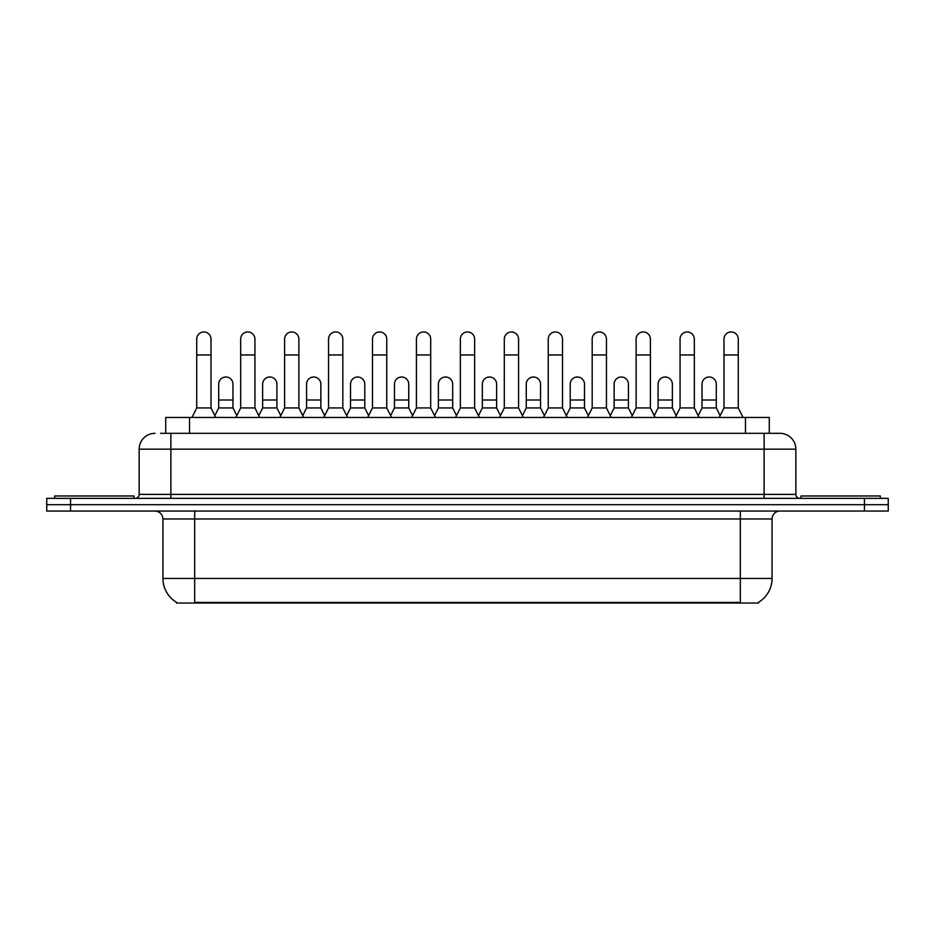 <?xml version="1.0" encoding="UTF-8"?>
<svg xmlns="http://www.w3.org/2000/svg" width="935" height="935" viewBox="0 0 935 935"><rect width="100%" height="100%" fill="white"/><g stroke="black" fill="none" stroke-linecap="round" stroke-linejoin="round"><path stroke-width="1.4" d="M165.729 433.314L165.729 417.454L769.271 417.454L769.271 433.314M758.577 602.269L758.577 603.04L176.423 603.04L176.423 602.269M176.657 602.409A27.758 27.758 0 0 1 162.947 578.461L194.667 578.461L194.667 602.409L740.333 602.409L740.333 578.461L772.053 578.461L772.053 518.972A7.936 7.936 0 0 1 779.989 511.048M162.947 578.461L162.947 518.972C162.468 514.157 159.827 511.515 155.011 511.048M758.343 602.409A27.758 27.758 0 0 0 772.053 578.461M70.546 498.355L888.25 498.355L888.25 504.701L46.75 504.701L46.75 511.048L70.546 511.048L70.546 504.701L46.75 504.701L46.75 498.355L70.546 498.355L70.546 504.701L888.25 504.701L888.25 511.048L70.546 511.048M160.925 433.314L779.743 433.314M160.563 433.314L170.871 433.314L170.871 449.174L139.151 449.174L139.151 494.381A3.962 3.962 0 0 1 135.178 498.355M155.011 433.314A15.86 15.86 0 0 0 139.151 449.174M779.989 433.314A15.86 15.86 0 0 1 795.849 449.174L795.849 494.381C796.059 496.777 797.391 498.098 799.822 498.355M191.967 417.454L196.724 407.94L211.006 407.94L215.763 417.454M211.006 407.94L211.006 339.089A7.141 7.141 0 0 0 203.865 331.96A7.141 7.141 0 0 1 204.321 331.972M196.724 407.94L196.724 354.961L211.006 354.961M196.724 354.961L196.724 339.089A7.141 7.141 0 0 1 203.865 331.96M214.851 415.631L218.696 407.94L232.979 407.94L236.824 415.631M232.979 407.94L232.979 384.145A7.141 7.141 0 0 0 226.282 377.015A7.141 7.141 0 0 1 232.979 384.145M218.696 407.94L218.696 400.005L232.979 400.005M218.696 400.005L218.696 384.145A7.141 7.141 0 0 1 226.282 377.015M235.912 417.454L240.669 407.94L254.939 407.94L259.708 417.454M254.939 407.94L254.939 339.089A7.141 7.141 0 0 0 247.81 331.96A7.141 7.141 0 0 1 248.254 331.972M240.669 407.94L240.669 354.961L254.939 354.961M240.669 354.961L240.669 339.089A7.141 7.141 0 0 1 247.81 331.96M279.845 417.454L284.602 407.94L298.884 407.94L303.641 417.454M298.884 407.94L298.884 339.089A7.141 7.141 0 0 0 291.743 331.96A7.141 7.141 0 0 1 292.188 331.972M284.602 407.94L284.602 354.961L298.884 354.961M284.602 354.961L284.602 339.089A7.141 7.141 0 0 1 291.743 331.96M323.791 417.454L328.547 407.94L342.818 407.94L347.575 417.454M342.818 407.94L342.818 339.089A7.141 7.141 0 0 0 335.688 331.96A7.141 7.141 0 0 1 336.132 331.972M328.547 407.94L328.547 354.961L342.818 354.961M328.547 354.961L328.547 339.089A7.141 7.141 0 0 1 335.688 331.96M367.724 417.454L372.481 407.94L386.763 407.94L391.52 417.454M386.763 407.94L386.763 339.089A7.141 7.141 0 0 0 379.622 331.96A7.141 7.141 0 0 1 380.066 331.972M372.481 407.94L372.481 354.961L386.763 354.961M372.481 354.961L372.481 339.089A7.141 7.141 0 0 1 379.622 331.96M258.796 415.631L262.642 407.94L276.912 407.94L280.757 415.631M276.912 407.94L276.912 384.145A7.141 7.141 0 0 0 270.227 377.015A7.141 7.141 0 0 1 276.912 384.145M262.642 407.94L262.642 400.005L276.912 400.005M262.642 400.005L262.642 384.145A7.141 7.141 0 0 1 270.227 377.015M302.73 415.631L306.575 407.94L320.857 407.94L324.702 415.631M320.857 407.94L320.857 384.145A7.141 7.141 0 0 0 314.16 377.015A7.141 7.141 0 0 1 320.857 384.145M306.575 407.94L306.575 400.005L320.857 400.005M306.575 400.005L306.575 384.145A7.141 7.141 0 0 1 314.16 377.015M346.663 415.631L350.52 407.94L364.79 407.94L368.635 415.631M364.79 407.94L364.79 384.145A7.141 7.141 0 0 0 358.105 377.015A7.141 7.141 0 0 1 364.79 384.145M350.52 407.94L350.52 400.005L364.79 400.005M350.52 400.005L350.52 384.145A7.141 7.141 0 0 1 358.105 377.015M133.997 498.355L133.997 495.971L54.686 495.971L54.686 498.355M880.314 498.355L880.314 495.971L801.003 495.971L801.003 498.355M411.669 417.454L416.426 407.94L430.696 407.94L435.453 417.454M430.696 407.94L430.696 339.089A7.141 7.141 0 0 0 423.567 331.96A7.141 7.141 0 0 1 424.011 331.972M416.426 407.94L416.426 354.961L430.696 354.961M416.426 354.961L416.426 339.089A7.141 7.141 0 0 1 423.567 331.96M455.602 417.454L460.359 407.94L474.641 407.94L479.398 417.454M474.641 407.94L474.641 339.089A7.141 7.141 0 0 0 467.5 331.96A7.141 7.141 0 0 1 467.944 331.972M460.359 407.94L460.359 354.961L474.641 354.961M460.359 354.961L460.359 339.089A7.141 7.141 0 0 1 467.5 331.96M499.547 417.454L504.304 407.94L518.574 407.94L523.331 417.454M518.574 407.94L518.574 339.089A7.141 7.141 0 0 0 511.433 331.96A7.141 7.141 0 0 1 511.889 331.972M504.304 407.94L504.304 354.961L518.574 354.961M504.304 354.961L504.304 339.089A7.141 7.141 0 0 1 511.433 331.96M390.608 415.631L394.453 407.94L408.735 407.94L412.58 415.631M408.735 407.94L408.735 384.145A7.141 7.141 0 0 0 402.038 377.015A7.141 7.141 0 0 1 408.735 384.145M394.453 407.94L394.453 400.005L408.735 400.005M394.453 400.005L394.453 384.145A7.141 7.141 0 0 1 402.038 377.015M434.541 415.631L438.398 407.94L452.669 407.94L456.514 415.631M452.669 407.94L452.669 384.145A7.141 7.141 0 0 0 445.983 377.015A7.141 7.141 0 0 1 452.669 384.145M438.398 407.94L438.398 400.005L452.669 400.005M438.398 400.005L438.398 384.145A7.141 7.141 0 0 1 445.983 377.015M478.486 415.631L482.331 407.94L496.602 407.94L500.459 415.631M496.602 407.94L496.602 384.145A7.141 7.141 0 0 0 489.917 377.015A7.141 7.141 0 0 1 496.602 384.145M482.331 407.94L482.331 400.005L496.602 400.005M482.331 400.005L482.331 384.145A7.141 7.141 0 0 1 489.917 377.015M543.48 417.454L548.237 407.94L562.519 407.94L567.276 417.454M562.519 407.94L562.519 339.089A7.141 7.141 0 0 0 555.378 331.96A7.141 7.141 0 0 1 555.822 331.972M548.237 407.94L548.237 354.961L562.519 354.961M548.237 354.961L548.237 339.089A7.141 7.141 0 0 1 555.378 331.96M587.425 417.454L592.182 407.94L606.453 407.94L611.21 417.454M606.453 407.94L606.453 339.089A7.141 7.141 0 0 0 599.312 331.96A7.141 7.141 0 0 1 599.767 331.972M592.182 407.94L592.182 354.961L606.453 354.961M592.182 354.961L592.182 339.089A7.141 7.141 0 0 1 599.312 331.96M631.359 417.454L636.116 407.94L650.398 407.94L655.154 417.454M650.398 407.94L650.398 339.089A7.141 7.141 0 0 0 643.257 331.96A7.141 7.141 0 0 1 643.701 331.972M636.116 407.94L636.116 354.961L650.398 354.961M636.116 354.961L636.116 339.089A7.141 7.141 0 0 1 643.257 331.96M675.292 417.454L680.061 407.94L694.331 407.94L699.088 417.454M694.331 407.94L694.331 339.089A7.141 7.141 0 0 0 687.19 331.96A7.141 7.141 0 0 1 687.646 331.972M680.061 407.94L680.061 354.961L694.331 354.961M680.061 354.961L680.061 339.089A7.141 7.141 0 0 1 687.19 331.96M719.237 417.454L723.994 407.94L738.276 407.94L743.033 417.454M738.276 407.94L738.276 339.089A7.141 7.141 0 0 0 731.135 331.96A7.141 7.141 0 0 1 731.579 331.972M723.994 407.94L723.994 354.961L738.276 354.961M723.994 354.961L723.994 339.089A7.141 7.141 0 0 1 731.135 331.96M522.42 415.631L526.265 407.94L540.547 407.94L544.392 415.631M540.547 407.94L540.547 384.145A7.141 7.141 0 0 0 533.862 377.015A7.141 7.141 0 0 1 540.547 384.145M526.265 407.94L526.265 400.005L540.547 400.005M526.265 400.005L526.265 384.145A7.141 7.141 0 0 1 533.862 377.015M566.365 415.631L570.21 407.94L584.48 407.94L588.337 415.631M584.48 407.94L584.48 384.145A7.141 7.141 0 0 0 577.795 377.015A7.141 7.141 0 0 1 584.48 384.145M570.21 407.94L570.21 400.005L584.48 400.005M570.21 400.005L570.21 384.145A7.141 7.141 0 0 1 577.795 377.015M610.298 415.631L614.143 407.94L628.425 407.94L632.27 415.631M628.425 407.94L628.425 384.145A7.141 7.141 0 0 0 621.74 377.015A7.141 7.141 0 0 1 628.425 384.145M614.143 407.94L614.143 400.005L628.425 400.005M614.143 400.005L614.143 384.145A7.141 7.141 0 0 1 621.74 377.015M654.243 415.631L658.088 407.94L672.358 407.94L676.204 415.631M672.358 407.94L672.358 384.145A7.141 7.141 0 0 0 665.673 377.015A7.141 7.141 0 0 1 672.358 384.145M658.088 407.94L658.088 400.005L672.358 400.005M658.088 400.005L658.088 384.145A7.141 7.141 0 0 1 665.673 377.015M698.176 415.631L702.021 407.94L716.303 407.94L720.149 415.631M716.303 407.94L716.303 384.145A7.141 7.141 0 0 0 709.607 377.015A7.141 7.141 0 0 1 716.303 384.145M702.021 407.94L702.021 400.005L716.303 400.005M702.021 400.005L702.021 384.145A7.141 7.141 0 0 1 709.607 377.015M737.166 603.04L737.166 602.269M197.834 603.04L197.834 602.269M189.524 433.314L189.524 417.454M745.476 433.314L745.476 417.454M740.333 511.048L740.333 518.972L162.947 518.972M772.053 518.972L740.333 518.972L740.333 578.461L194.667 578.461L194.667 511.048M864.454 511.048L864.454 498.355M170.871 498.355L170.871 494.381L795.849 494.381M139.151 494.381L170.871 494.381L170.871 449.174L764.129 449.174L764.129 498.355M795.849 449.174L764.129 449.174L764.129 433.314"/></g></svg>
